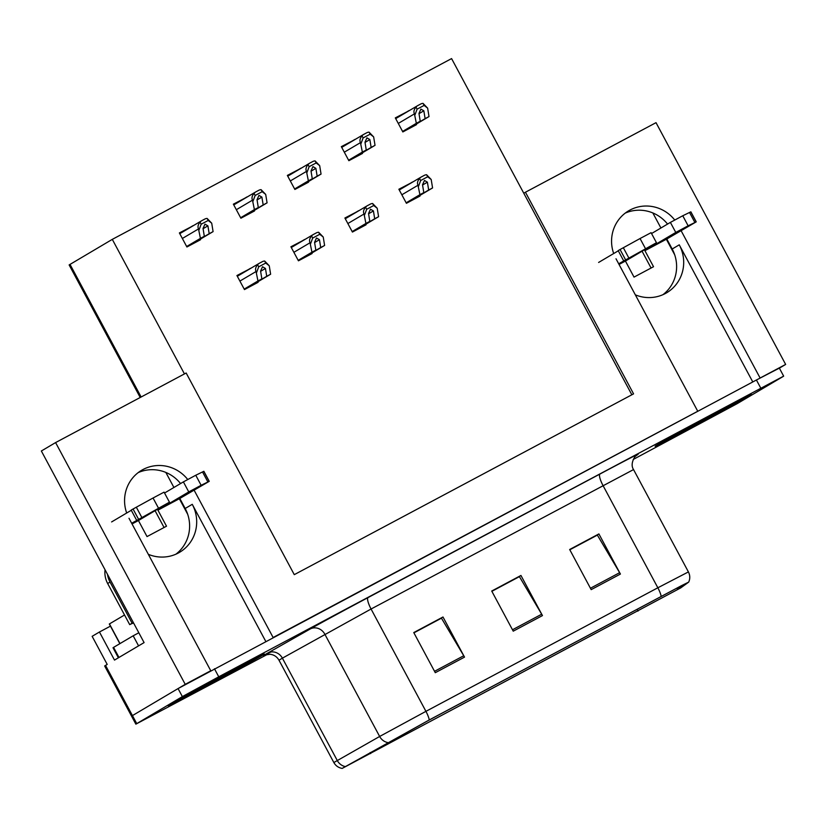 <?xml version="1.0" encoding="UTF-8"?>
<svg xmlns="http://www.w3.org/2000/svg" width="827" height="827" viewBox="0 0 827 827"><rect width="100%" height="100%" fill="white"/><g stroke="black" fill="none" stroke-linecap="round" stroke-linejoin="round"><path stroke-width="1.24" d="M148.333 554.328A36.429 35.334 59.4 0 0 178.291 553.036A36.429 35.334 59.4 0 0 179.614 552.291A36.429 35.334 59.4 0 0 192.257 504.315L185.186 508.491A36.429 35.334 -120.6 0 1 175.944 554.162M635.332 294.836A36.429 35.334 59.4 0 0 665.29 293.544A36.429 35.334 59.4 0 0 666.614 292.81A36.429 35.334 59.4 0 0 679.256 244.833L672.186 249.01A36.429 35.334 -120.6 0 1 662.954 294.681M187.729 479.495A36.429 35.334 59.4 0 0 142.957 469.54A36.429 35.334 59.4 0 0 141.634 470.284A36.429 35.334 59.4 0 0 126.686 513.019M674.729 220.013A36.429 35.334 59.4 0 0 629.967 210.058A36.429 35.334 59.4 0 0 628.644 210.802A36.429 35.334 59.4 0 0 613.686 253.538M667.565 224.076A36.429 35.334 59.4 0 0 625.233 213.108M128.991 518.26L210.761 670.738L185.227 684.342L55.595 442.579L41.35 450.994L144.094 642.6L114.508 660.091L99.447 632.004L110.446 626.142M185.227 684.342L131.555 716.12L104.657 665.962L107.2 664.412L92.138 636.325L99.447 632.004M55.595 442.579L186.158 373.008L294.278 574.651L633.565 393.869L525.445 192.226L656.018 122.665L785.65 364.428L760.116 378.032L681.045 230.568M779.365 368.149L785.65 364.428M616.001 258.779L697.761 411.257L273.117 637.514L194.045 490.049M140.218 397.487L69.137 264.929L112.296 239.365L184.452 373.918M525.445 192.226L523.77 193.218L451.583 58.593L112.296 239.365M165.845 472.434L173.918 487.485M179.8 498.464L185.186 508.491M652.844 212.952L660.918 228.004M666.81 238.982L672.186 249.01M631.849 394.789L523.77 193.218M247.077 197.033L233.369 204.176L240.895 218.225L254.54 210.947L254.261 210.43M301.059 168.274L287.351 175.417L294.877 189.455L308.523 182.188L308.244 181.661M355.041 139.515L341.334 146.648L348.86 160.696L362.505 153.429L362.216 152.902M409.024 110.746L395.306 117.889L402.842 131.938L416.488 124.66L416.198 124.143M193.094 225.802L179.387 232.935L186.912 246.984L200.558 239.716L200.279 239.189M304.625 239.634L290.908 246.777L298.444 260.815L312.079 253.548L311.8 253.031M358.608 210.875L344.89 218.018L352.426 232.056L366.061 224.789L365.782 224.262M412.58 182.116L398.872 189.249L406.408 203.297L420.044 196.03L419.765 195.503M250.643 268.403L236.925 275.536L244.461 289.584L258.096 282.317L257.817 281.79M237.98 275.887L237.235 276.115M237.907 275.753L250.571 268.268M399.917 189.6L399.183 189.828M399.854 189.466L412.518 181.981M345.934 218.359L345.2 218.586M345.872 218.235L358.536 210.74M291.962 247.118L291.218 247.345M291.89 246.994L304.553 239.51M180.431 233.286L179.697 233.514M180.358 233.152L193.022 225.668M396.36 118.24L395.616 118.468M396.288 118.106L408.952 110.622M342.378 146.999L341.634 147.227M342.306 146.865L354.969 139.381M288.396 175.758L287.651 175.986M288.323 175.634L300.987 168.139M234.413 204.527L233.669 204.745M234.341 204.393L247.004 196.909M752.777 381.95L679.256 244.833M265.777 641.432L192.257 504.315M138.223 472.589A36.429 35.334 -120.6 0 1 180.555 483.557M750.027 395.482A54.644 0.569 151.8 0 0 751.412 394.572A54.644 0.569 151.8 0 0 708.894 416.725A54.644 0.569 151.8 0 0 656.483 445.319A54.644 0.569 151.8 0 0 655.098 446.218A54.644 0.569 151.8 0 0 697.616 424.065A54.644 0.569 151.8 0 0 750.027 395.482M263.027 654.963A54.644 0.569 151.8 0 0 264.413 654.064A54.644 0.569 151.8 0 0 221.894 676.207A54.644 0.569 151.8 0 0 169.483 704.8A54.644 0.569 151.8 0 0 168.098 705.7A54.644 0.569 151.8 0 0 210.606 683.547A54.644 0.569 151.8 0 0 263.027 654.963M676.837 589.971L346.182 766.257L428.324 720.493L677.789 587.666L684.694 584.234L676.837 589.971M680.735 587.894L688.705 582.094L681.097 585.867L429.275 719.935L342.171 768.407L680.735 587.894M633.244 459.45L737.146 403.669L782.787 376.698L783.655 376.13L779.344 368.108L756.416 380.007L178.063 688.581L131.555 716.12L135.855 724.152L267.545 654.302M783.655 376.13L218.762 676.796L182.364 696.603L135.855 724.152M591.181 589.63L569.669 549.5L598.903 533.922L620.415 574.052L591.181 589.63M435.281 672.692L413.758 632.572L442.993 616.994L464.516 657.124L435.281 672.692M513.236 631.166L491.714 591.036L520.948 575.458L542.46 615.588L513.236 631.166M569.71 549.583L597.094 535.245M413.81 632.655L441.184 618.317M491.765 591.119L519.139 576.781M520.948 575.458L519.036 576.584M491.869 591.315L519.408 576.636L541.685 614.213A9.107 2.223 62 0 1 542.46 615.588M442.993 616.994L441.08 618.12M413.913 632.851L441.453 618.172L463.74 655.749A9.107 2.223 62 0 1 464.516 657.124M598.903 533.922L596.991 535.059M569.813 549.779L597.363 535.1L619.64 572.677A9.107 2.223 62 0 1 620.415 574.052M244.296 289.274L261.859 278.895L260.577 271.06L262.531 266.749L265.457 268.465L266.728 276.29L270.625 274.223L269.251 265.777L264.661 261.032A5.696 5.52 59.4 0 0 262.345 261.652L259.43 263.213A5.696 5.52 59.4 0 0 257.621 264.774C255.584 267.142 255.067 269.385 256.05 271.535L257.962 280.963L244.203 289.099M246.281 288.613L270.625 274.223M244.41 289.491L266.728 276.29M261.859 278.895L257.962 280.963M269.251 265.777L265.746 263.058L258.706 266.811L257.621 264.774M265.746 263.058L264.661 261.032M258.706 266.811L256.587 272.528M186.747 246.673L204.321 236.295L203.039 228.459L204.982 224.148L207.908 225.864L209.19 233.7L213.087 231.622L211.712 223.187L207.112 218.431A5.696 5.52 59.4 0 0 204.807 219.052L201.881 220.613A5.696 5.52 59.4 0 0 200.072 222.184C198.046 224.541 197.519 226.784 198.501 228.934L200.423 238.372L186.654 246.498M188.732 246.012L213.087 231.622M186.861 246.891L209.19 233.7M204.321 236.295L200.423 238.372M211.712 223.187L208.208 220.458L201.168 224.21L200.072 222.184M208.208 220.458L207.112 218.431M201.168 224.21L199.038 229.927M298.278 260.515L315.842 250.126L314.56 242.301L316.503 237.99L319.439 239.706L320.711 247.531L324.608 245.454L323.233 237.018L318.643 232.263A5.696 5.52 59.4 0 0 316.327 232.894L313.412 234.454A5.696 5.52 59.4 0 0 311.603 236.015C309.567 238.372 309.05 240.626 310.032 242.766L311.944 252.204L298.185 260.34M300.263 259.854L324.608 245.454M298.392 260.732L320.711 247.531M315.842 250.126L311.944 252.204M323.233 237.018L319.729 234.299L312.689 238.052L311.603 236.015M319.729 234.299L318.643 232.263M312.689 238.052L310.57 243.769M352.261 231.746L369.824 221.367L368.542 213.531L370.486 209.221L373.422 210.937L374.693 218.773L378.59 216.695L377.215 208.259L372.626 203.504A5.696 5.52 59.4 0 0 370.31 204.135L367.384 205.685A5.696 5.52 59.4 0 0 365.586 207.257C363.549 209.613 363.032 211.867 364.014 214.007L365.927 223.445L352.168 231.581M354.245 231.084L378.59 216.695M352.374 231.963L374.693 218.773M369.824 221.367L365.927 223.445M377.215 208.259L373.711 205.541L366.671 209.293L365.586 207.257M373.711 205.541L372.626 203.504M366.671 209.293L364.552 215.01M406.243 202.987L423.806 192.608L422.525 184.772L424.468 180.462L427.394 182.178L428.675 190.014L432.573 187.936L431.198 179.5L426.608 174.745A5.696 5.52 59.4 0 0 424.292 175.365L421.367 176.926A5.696 5.52 59.4 0 0 419.568 178.498C417.532 180.855 417.015 183.098 417.997 185.248L419.909 194.686L406.15 202.811M408.228 202.326L432.573 187.936M406.357 203.204L428.675 190.014M423.806 192.608L419.909 194.686M431.198 179.5L427.693 176.771L420.654 180.524L419.568 178.498M427.693 176.771L426.608 174.745M420.654 180.524L418.534 186.24M240.729 217.915L258.293 207.525L257.021 199.7L258.965 195.389L261.89 197.105L263.172 204.931L267.069 202.853L265.694 194.417L261.094 189.662A5.696 5.52 59.4 0 0 258.789 190.293L255.863 191.854A5.696 5.52 59.4 0 0 254.054 193.415C252.028 195.772 251.501 198.025 252.483 200.165L254.396 209.603L240.636 217.739M242.714 217.253L267.069 202.853M240.843 218.132L263.172 204.931M258.293 207.525L254.396 209.603M265.694 194.417L262.19 191.699L255.15 195.451L254.054 193.415M262.19 191.699L261.094 189.662M255.15 195.451L253.021 201.168M294.712 189.145L312.275 178.766L311.004 170.931L312.947 166.62L315.873 168.336L317.154 176.172L321.052 174.094L319.677 165.658L315.077 160.903A5.696 5.52 59.4 0 0 312.771 161.534L309.846 163.084A5.696 5.52 59.4 0 0 308.037 164.656C306.011 167.013 305.483 169.266 306.466 171.406L308.378 180.844L294.619 188.98M296.697 188.484L321.052 174.094M294.825 189.362L317.154 176.172M312.275 178.766L308.378 180.844M319.677 165.658L316.172 162.94L309.133 166.692L308.037 164.656M316.172 162.94L315.077 160.903M309.133 166.692L307.003 172.409M348.694 160.386L366.258 150.007L364.986 142.172L366.93 137.861L369.855 139.577L371.137 147.413L375.034 145.335L373.649 136.9L369.059 132.144A5.696 5.52 59.4 0 0 366.754 132.765L363.828 134.325A5.696 5.52 59.4 0 0 362.019 135.897C359.993 138.254 359.466 140.497 360.448 142.647L362.36 152.085L348.601 160.211M350.679 159.725L375.034 145.335M348.808 160.603L371.137 147.413M366.258 150.007L362.36 152.085M373.649 136.9L370.155 134.17L363.115 137.923L362.019 135.897M370.155 134.17L369.059 132.144M363.115 137.923L360.985 143.64M402.677 131.627L420.24 121.238L418.969 113.413L420.912 109.102L423.837 110.818L425.119 118.643L429.017 116.566L427.631 108.13L423.042 103.375A5.696 5.52 59.4 0 0 420.736 104.006L417.811 105.567A5.696 5.52 59.4 0 0 416.002 107.128C413.976 109.484 413.448 111.738 414.43 113.878L416.343 123.316L402.584 131.452M404.661 130.966L429.017 116.566M402.79 131.844L425.119 118.643M420.24 121.238L416.343 123.316M427.631 108.13L424.137 105.411L417.087 109.164L416.002 107.128M424.137 105.411L423.042 103.375M417.087 109.164L414.968 114.881M651.552 233.534L670.387 222.401L675.773 232.439L644.915 250.674L653.526 266.718L634.03 277.107L625.429 261.053L619.041 264.454M651.076 268.02L642.527 252.08A11.382 2.77 62 0 1 642.072 251.212M674.687 254.788L666.355 239.251L644.915 250.674M625.429 261.053L656.462 242.704L618.689 263.792M598.614 262.448L618.296 250.808M625.439 259.554L620.064 249.527L640.057 238.527L651.087 232.666L656.462 242.704M620.064 249.527L618.183 250.612L623.558 260.639M628.706 257.755L623.331 247.728M666.355 239.251L696.241 221.853L688.136 225.802L682.761 215.764L670.387 222.401M675.773 232.439L688.136 225.802M696.241 221.853L690.865 211.815L682.761 215.764M690.762 211.857L696.148 221.884M689.511 212.456L694.897 222.494M164.552 493.016L183.387 481.883L188.763 491.92L157.916 510.156L166.516 526.199L147.03 536.589L138.429 520.534L132.041 523.936M164.066 527.512L155.528 511.562A11.382 2.77 62 0 1 155.073 510.704M118.406 657.785L139.318 645.422M138.554 645.825L133.178 635.798L138.822 632.779M118.964 657.413L113.578 647.376L133.178 635.798M113.578 647.376L113.01 647.748L118.385 657.785M105.05 569.782A22.763 22.081 59.4 0 0 107.655 583.5L129.705 624.633L132.103 623.217A22.763 22.081 -120.6 0 1 133.364 622.597M107.51 574.372A22.763 22.081 59.4 0 0 110.043 582.094L132.103 623.217M133.592 623.031A22.763 22.081 59.4 0 0 129.705 624.633M187.677 514.27L179.345 498.733L157.916 510.156M138.429 520.534L169.463 502.185L131.679 523.274M111.614 521.93L131.286 510.29M138.44 519.036L133.064 509.008L153.047 498.009L164.077 492.148L169.463 502.185M133.064 509.008L131.183 510.094L136.558 520.121M141.706 517.237L136.321 507.209M179.345 498.733L209.241 481.335L201.137 485.284L195.761 475.246L183.387 481.883M188.763 491.92L201.137 485.284M209.241 481.335L203.866 471.297L195.761 475.246M203.762 471.338L209.138 481.366M202.512 471.938L207.887 481.976M749.541 395.74A54.075 0.569 -28.2 0 1 697.668 424.034A54.075 0.569 -28.2 0 1 655.604 445.949A54.075 0.569 -28.2 0 1 656.969 445.06A54.075 0.569 -28.2 0 1 708.842 416.767A54.075 0.569 -28.2 0 1 750.906 394.851A54.075 0.569 -28.2 0 1 749.541 395.74M262.541 655.222A54.075 0.569 -28.2 0 1 210.668 683.515A54.075 0.569 -28.2 0 1 168.594 705.431A54.075 0.569 -28.2 0 1 169.969 704.542A54.075 0.569 -28.2 0 1 221.832 676.248A54.075 0.569 -28.2 0 1 263.906 654.333A54.075 0.569 -28.2 0 1 262.541 655.222M124.536 614.988L109.298 624.003L119.843 643.675M105.525 665.394L136.724 723.584M70.006 264.361L141.128 397.001M638.01 611.101L637.048 609.292M270.863 651.996A56.918 0.6 -28.2 0 1 265.022 654.612A56.918 0.6 -28.2 0 1 267.834 652.999L310.218 628.975A56.918 0.6 -28.2 0 1 368.077 597.57L599.988 474.005A56.918 0.6 -28.2 0 1 638.093 454.281L635.508 456.194M345.231 766.567A11.382 10.389 -119.5 0 1 337.261 760.489L282.389 658.158L278.988 660.204C277.004 656.752 274.037 654.767 270.098 654.26L264.857 654.994M429.275 719.935A11.382 2.77 -118 0 0 425.936 711.344L657.847 587.78A11.382 2.77 62 0 1 661.187 596.37M387.625 742.543A11.382 10.389 -119.5 0 1 379.645 736.464L425.936 711.344L371.065 609.013L282.389 658.158A11.382 10.389 60.5 0 0 267.834 652.999M599.988 474.005A11.382 2.77 62 0 0 602.976 485.449L657.847 587.78L688.415 571.912L633.544 469.581L371.065 609.013A11.382 2.77 62 0 1 368.077 597.57M342.171 768.407C338.481 767.756 335.7 765.802 333.85 762.535L379.645 736.464L324.784 634.133A11.382 10.389 60.5 0 0 310.218 628.975M760.726 388.028L756.416 380.007M218.762 676.796L214.462 668.774M182.364 696.603L178.063 688.581M638.093 454.281A11.382 11.351 53.5 0 0 636.697 455.16C636.604 453.909 629.14 463.068 633.544 469.581M370.641 753.562L370.124 752.591M677.695 589.434L676.982 588.09M512.482 629.771L541.685 614.213M590.437 588.235L619.64 572.677M434.537 671.307L463.74 655.749M239.902 281.077L256.05 271.535M260.629 271.318L265.457 268.465M182.353 238.476L198.501 228.934M203.08 228.717L207.908 225.864M293.885 252.318L310.032 242.766M314.601 242.559L319.439 239.706M347.857 223.548L364.014 214.007M368.584 213.79L373.422 210.937M401.839 194.79L417.997 185.248M422.566 185.031L427.394 182.178M236.336 209.717L252.483 200.165M257.063 199.958L261.89 197.105M290.318 180.948L306.466 171.406M311.045 171.189L315.873 168.336M344.301 152.189L360.448 142.647M365.027 142.43L369.855 139.577M398.283 123.43L414.43 113.878M419.01 113.671L423.837 110.818M645.432 248.555L640.057 238.527M107.655 583.5L110.043 582.094M158.433 508.036L153.047 498.009M745.158 398.076L692.985 426.474L661.352 442.724L713.536 414.327L745.158 398.076M258.148 657.558L205.975 685.955L174.352 702.206L226.526 673.809L258.148 657.558M109.443 623.909L119.998 643.592M688.705 582.094C690.214 578.704 690.111 575.313 688.415 571.912M333.85 762.535L278.988 660.204M237.318 276.27L259.223 263.327M179.779 233.669L201.674 220.726M291.3 247.511L313.206 234.568M345.283 218.752L367.178 205.799M399.265 189.983L421.16 177.04M233.762 204.91L255.657 191.967M287.744 176.151L309.639 163.208M341.727 147.382L363.622 134.439M395.709 118.623L417.604 105.68M660.938 442.972L745.478 397.642M173.939 702.454L258.469 657.124"/></g></svg>
